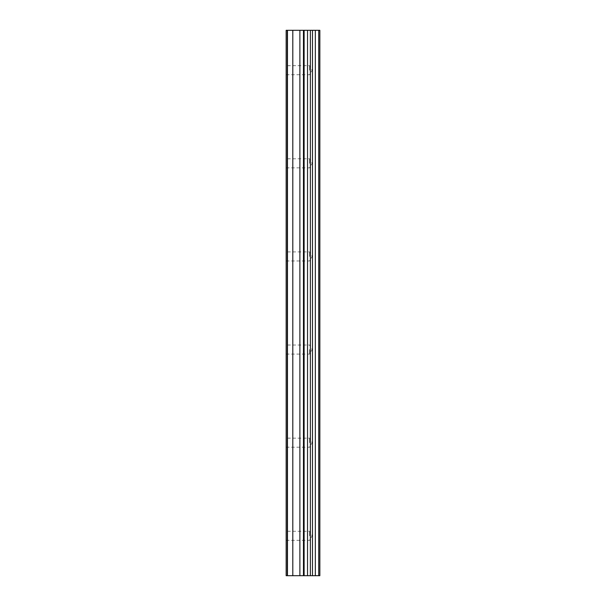 <?xml version="1.0" encoding="UTF-8"?>
<svg xmlns="http://www.w3.org/2000/svg" width="606" height="606" viewBox="0 0 606 606"><rect width="100%" height="100%" fill="white"/><g stroke="black" fill="none" stroke-linecap="round" stroke-linejoin="round"><path stroke-width="0.45" stroke-dasharray="3.03 2.27" d="M309.56 535.795L309.56 531.273L309.56 535.795M286.153 535.795L286.153 531.273L286.153 535.795M309.56 442.675L309.56 438.153L309.56 442.675M286.153 442.675L286.153 438.153L286.153 442.675M309.56 349.556L309.56 354.078L309.56 349.556M286.153 349.556L286.153 354.078L286.153 349.556M309.56 256.444L309.56 251.922L309.56 256.444M286.153 256.444L286.153 251.922L286.153 256.444M309.56 163.325L309.56 158.802L309.56 163.325M286.153 163.325L286.153 158.802L286.153 163.325M309.56 70.205L309.56 65.683L309.56 70.205M286.153 70.205L286.153 65.683L286.153 70.205M305.856 575.7L303.212 575.7L305.856 575.7M303.212 575.7L302.773 575.7L303.212 575.692M302.773 575.7L300.129 575.7L302.773 575.692M300.129 575.7L306.295 575.7L300.129 575.692M299.69 575.7L305.56 575.7L299.69 575.692M318.733 575.7L286.153 575.7L286.153 30.3L287.039 30.3L287.039 575.7L286.153 575.7L287.039 575.7L286.153 575.7L287.039 575.7L287.039 30.3L319.847 30.3L319.847 575.7L318.733 575.7L318.733 30.3M305.856 30.3L303.212 30.3L305.856 30.3M303.212 30.3L302.773 30.3L303.212 30.308M302.773 30.3L300.129 30.3L302.773 30.308M300.129 30.3L299.69 30.3L300.129 30.308M299.69 30.3L306.295 30.3L299.69 30.308M304.56 30.3L305.023 30.3L304.56 30.3M305.356 30.3L306.288 30.3L305.356 30.308M306.288 30.3L299.682 30.3L306.288 30.308M299.682 30.3L305.432 30.3L299.682 30.308M286.153 575.7L286.153 30.3L286.153 575.7M287.479 575.7L287.479 30.3M292.804 575.7L292.804 30.3M299.894 575.7L299.894 30.3M303.447 575.7L303.447 30.3M304.121 575.7L304.121 30.3M307.522 575.7L307.522 30.3M310.363 575.7L310.363 30.3M312.491 575.7L312.491 30.3M315.332 575.7L315.332 30.3M287.039 575.7L287.039 30.3L287.039 575.7M286.153 540.317L309.56 540.317L312.173 535.795L309.56 531.273L286.153 531.273M286.153 447.198L309.56 447.198L312.173 442.675L309.56 438.153L286.153 438.153M286.153 354.078L309.56 354.078L312.173 349.556L309.56 345.034L286.153 345.034M286.153 260.966L309.56 260.966L312.173 256.444L309.56 251.922L286.153 251.922M286.153 167.847L309.56 167.847L312.173 163.325L309.56 158.802L286.153 158.802M286.153 74.727L309.56 74.727L312.173 70.205L309.56 65.683L286.153 65.683"/><path stroke-width="0.91" d="M304.121 575.7L319.847 575.7L319.847 30.3L286.153 30.3L286.153 575.7L304.121 575.7L304.121 30.3M318.733 575.7L318.733 30.3M315.332 575.7L315.332 30.3M312.491 575.7L312.491 30.3M310.363 575.7L310.363 30.3M307.522 575.7L307.522 30.3M303.447 575.7L303.447 30.3M299.894 575.7L299.894 30.3M292.804 575.7L292.804 30.3M287.479 575.7L287.479 30.3"/></g></svg>
